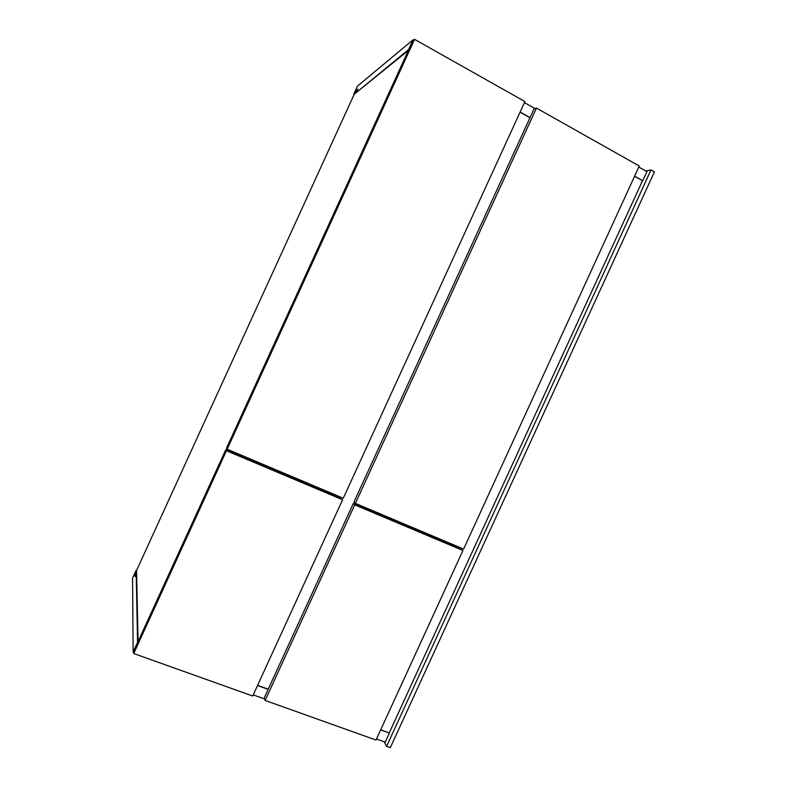 <?xml version="1.0" encoding="UTF-8"?>
<svg xmlns="http://www.w3.org/2000/svg" width="787" height="787" viewBox="0 0 787 787"><rect width="100%" height="100%" fill="white"/><g stroke="black" fill="none" stroke-linecap="round" stroke-linejoin="round"><path stroke-width="1.18" d="M236.326 453.086L235.952 453.902L236.326 453.086M138.059 641.582L136.554 570.486L354.268 94.174L408.374 50.417M226.774 448.511L226.194 449.78M356.747 91.626L357.898 89.118L353.875 93.958L357.455 86.127L413.027 39.842L408.561 49.591L357.16 91.843M634.627 176.15L642.753 180.705L646.924 171.615L638.798 167.041M535.101 108.616L524.447 102.615M413.598 40.157L413.027 39.842M530.025 117.597L520.118 112.049M642.753 180.705L634.558 176.308M356.216 90.495L357.062 90.948M135.925 574.726L135.03 574.392L135.069 576.605L136.21 574.116L137.558 642.281L133.121 651.98L132.57 578.12L136.131 570.319L136.594 572.08M380.731 729.746L389.408 733.051L380.662 729.903M268.17 689.363L257.516 685.516M389.408 733.051L385.256 742.092L376.501 738.963M264.668 698.994L253.217 694.901M133.711 652.197L133.121 651.98M135.03 574.392L136.161 571.913M389.28 732.825L642.497 180.754M412.742 40.875L414.572 39.35L227.158 449.21L226.538 448.098L412.742 40.875M227.158 449.21L343.27 498.24L524.919 101.562L414.572 39.35M358.193 504.546L357.829 505.333M444.685 541.987L445.039 541.22M326.792 491.285L326.428 492.082M225.83 449.633L336.423 496.302L342.591 499.735L226.449 450.754L133.731 653.535L133.701 651.105L225.83 449.633L226.449 450.754M342.591 499.735L252.706 696.013L133.731 653.535M533.92 109.098L536.449 108.065L355.399 503.365L354.002 501.949L533.92 109.098M355.399 503.365L463.602 549.06L639.27 166.027L536.449 108.065M353.324 503.434L456.411 546.935L462.933 550.497L354.711 504.851L265.13 700.45L264.294 697.813L353.324 503.434L354.711 504.851M462.933 550.497L376.009 740.036L265.13 700.45M268.239 689.196L257.585 685.359M357.692 505.274L358.046 504.487M529.956 117.755L520.05 112.207M645.793 170.976L651.006 169.923L654.43 171.851L390.313 747.65L386.614 746.332L384.076 741.669M651.006 169.923L386.614 746.332"/></g></svg>

